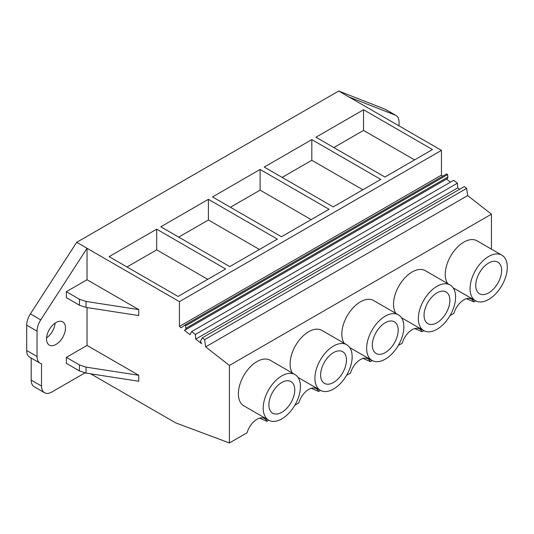 <?xml version="1.0" encoding="UTF-8"?>
<svg xmlns="http://www.w3.org/2000/svg" width="534" height="534" viewBox="0 0 534 534"><rect width="100%" height="100%" fill="white"/><g stroke="black" fill="none" stroke-linecap="round" stroke-linejoin="round"><path stroke-width="0.8" d="M475.627 300.809L473.785 301.877L466.456 298.713M473.785 301.877A15.112 8.724 120 0 0 471.415 299.093A15.112 8.724 120 0 0 453.933 313.338L450.022 315.594M466.636 188.375L204.615 339.651L202.299 337.842L464.32 186.566L466.636 188.375L467.651 195.598L491.44 214.174L229.42 365.45L229.42 442.96L175.639 422.855L90.713 373.827M268.769 420.238L266.927 421.306A15.112 8.724 -60 0 0 264.557 418.522A15.112 8.724 -60 0 0 247.075 432.76L229.42 442.96M320.48 390.381L318.638 391.449A15.112 8.724 -60 0 0 316.275 388.665A15.112 8.724 -60 0 0 298.793 402.903L294.881 405.166M372.198 360.523L370.356 361.591A15.112 8.724 -60 0 0 367.986 358.808A15.112 8.724 -60 0 0 350.504 373.046L346.593 375.309M423.909 330.666L422.067 331.734A15.112 8.724 -60 0 0 419.704 328.951A15.112 8.724 -60 0 0 402.222 343.188L398.311 345.451M491.44 214.174L491.44 249.138M268.662 420.178L243.838 405.847A26.326 15.199 -60 0 1 238.384 393.792A26.326 15.199 -60 0 1 249.879 367.299A26.326 15.199 -60 0 1 270.164 360.243L294.988 374.574A26.326 15.199 120 0 0 274.703 381.63A26.326 15.199 120 0 0 263.209 408.123A26.326 15.199 120 0 0 268.662 420.178A26.326 15.199 120 0 0 288.947 413.122A26.326 15.199 120 0 0 300.442 386.629A26.326 15.199 120 0 0 294.988 374.574M292.532 373.159A26.326 15.199 -60 0 1 290.102 363.934A26.326 15.199 -60 0 1 301.59 337.441A26.326 15.199 -60 0 1 321.882 330.386L346.706 344.717A26.326 15.199 120 0 0 326.414 351.772A26.326 15.199 120 0 0 314.92 378.272A26.326 15.199 120 0 0 320.373 390.321A26.326 15.199 120 0 0 340.665 383.265A26.326 15.199 120 0 0 352.16 356.772A26.326 15.199 120 0 0 346.706 344.717M344.243 343.302A26.326 15.199 -60 0 1 341.813 334.084A26.326 15.199 -60 0 1 353.308 307.584A26.326 15.199 -60 0 1 373.593 300.529L398.417 314.86A26.326 15.199 120 0 0 378.132 321.915A26.326 15.199 120 0 0 366.638 348.415A26.326 15.199 120 0 0 372.091 360.463A26.326 15.199 120 0 0 392.377 353.408A26.326 15.199 120 0 0 403.871 326.915A26.326 15.199 120 0 0 398.417 314.86M447.672 283.587A26.326 15.199 -60 0 1 445.243 274.369A26.326 15.199 -60 0 1 456.737 247.869A26.326 15.199 -60 0 1 477.022 240.814L501.847 255.145A26.326 15.199 120 0 0 481.561 262.201A26.326 15.199 120 0 0 470.067 288.7A26.326 15.199 120 0 0 475.52 300.749A26.326 15.199 120 0 0 495.806 293.7A26.326 15.199 120 0 0 507.3 267.2A26.326 15.199 120 0 0 501.847 255.145M395.961 313.445A26.326 15.199 -60 0 1 393.531 304.226A26.326 15.199 -60 0 1 405.019 277.727A26.326 15.199 -60 0 1 425.311 270.671L450.135 285.002A26.326 15.199 120 0 0 429.843 292.058A26.326 15.199 120 0 0 418.349 318.558A26.326 15.199 120 0 0 423.802 330.606A26.326 15.199 120 0 0 444.094 323.551A26.326 15.199 120 0 0 455.589 297.058A26.326 15.199 120 0 0 450.135 285.002M399.045 125.877L399.045 122.159A14.625 8.444 120 0 0 396.014 115.464A14.625 8.444 120 0 0 395.347 115.144L349.056 97.014L441.451 150.361L179.431 301.637L87.035 248.29L87.035 279.743L138.747 309.6L138.747 315.567L86.021 307.41L79.459 305.228L66.35 297.652L66.35 291.684L87.035 279.743M442.779 176.173L441.451 175.132L441.451 150.361M447.866 177.081L185.845 328.363A2.777 1.602 60 0 1 185.285 329.919L447.305 178.643A2.777 1.602 60 0 0 447.866 177.081L447.612 174.571L446.738 173.89L184.717 325.166L181.206 327.796L179.431 326.407L179.431 301.637M446.524 179.09L450.456 182.167M459.587 189.296L457.738 187.855L457.398 183.182L453.7 180.292L191.679 331.567L190.037 334.691L184.424 330.312L184.891 330.039M422.067 331.734L414.744 328.57M467.651 195.598L205.63 346.873L229.42 365.45M396.014 115.464L385.675 109.49A14.625 8.444 120 0 0 385.007 109.17L338.71 91.04L349.056 97.014M338.71 91.04L76.689 242.316L87.035 248.29L40.738 319.873A14.625 8.444 120 0 0 37.04 331.16L37.04 356.485A14.625 8.444 120 0 0 40.07 363.18A14.625 8.444 120 0 0 41.525 363.741L41.525 386.035A14.625 8.444 120 0 0 44.556 392.73A14.625 8.444 120 0 0 51.865 392.003L84.946 372.906M363.534 109.75L432.487 149.56L384.907 177.034L315.954 137.225L363.534 109.75L363.534 130.416L414.591 159.893M260.105 169.465L329.057 209.275L281.478 236.742L212.525 196.939L260.105 169.465L260.105 190.131L311.162 219.607M311.816 139.608L380.769 179.417L333.196 206.892L264.243 167.082L311.816 139.608L311.816 160.273L362.873 189.75M208.393 199.322L160.814 226.79L229.767 266.599L277.34 239.132L208.393 199.322L208.393 219.988L259.444 249.465M156.676 229.179L225.628 268.989L178.049 296.457L109.096 256.647L156.676 229.179L156.676 249.845L207.733 279.322M441.451 175.132L179.431 326.407M447.612 174.571L185.592 325.847L184.717 325.166M185.845 328.363L185.592 325.847M185.285 329.919A2.777 1.602 60 0 1 184.857 330.045A1.535 0.888 60 0 0 184.624 330.112A1.535 0.888 60 0 0 184.424 330.312M457.398 183.182L195.377 334.458L191.679 331.567M457.738 187.855L195.718 339.13L195.377 334.458M195.718 339.13L201.572 343.696L200.477 341.273L202.299 337.842M205.63 346.873L204.615 339.651M31.179 358.047L31.179 380.061A14.625 8.444 120 0 0 34.209 386.756L44.556 392.73M37.04 356.485L26.7 350.518A14.625 8.444 120 0 0 29.73 357.213L40.07 363.18M26.7 350.518L26.7 325.186L37.04 331.16M40.738 319.873L30.391 313.905A14.625 8.444 120 0 0 26.7 325.186M30.391 313.905L76.689 242.316M46.565 337.888A13.41 7.743 120 0 0 55.102 323.11M501.613 270.484A18.283 10.553 120 0 0 497.821 262.114A18.283 10.553 120 0 0 483.737 267.013A18.283 10.553 120 0 0 475.754 285.416A18.283 10.553 120 0 0 479.539 293.787A18.283 10.553 120 0 0 493.63 288.887A18.283 10.553 120 0 0 501.613 270.484M363.534 130.416L333.85 147.558M87.035 307.571L87.035 345.425L138.747 375.282L138.747 381.256L86.021 373.099L79.459 370.91L66.35 363.34L66.35 357.366L87.035 345.425M266.927 421.306L259.604 418.142M65.488 328.01A13.41 7.743 120 0 0 62.712 321.868A13.41 7.743 120 0 0 52.379 325.466A13.41 7.743 120 0 0 46.525 338.957A13.41 7.743 120 0 0 49.302 345.097A13.41 7.743 120 0 0 59.634 341.5A13.41 7.743 120 0 0 65.488 328.01M138.747 375.282L86.021 367.125L79.459 364.942L66.35 357.366M138.747 309.6L86.021 301.443L79.459 299.254L66.35 291.684M156.676 249.845L126.999 266.98M294.755 389.913A18.283 10.553 120 0 0 290.97 381.543A18.283 10.553 120 0 0 276.879 386.442A18.283 10.553 120 0 0 268.896 404.839A18.283 10.553 120 0 0 272.68 413.209A18.283 10.553 120 0 0 286.771 408.316A18.283 10.553 120 0 0 294.755 389.913M370.356 361.591L363.027 358.427M449.895 300.342A18.283 10.553 120 0 0 446.11 291.971A18.283 10.553 120 0 0 432.019 296.871A18.283 10.553 120 0 0 424.043 315.274A18.283 10.553 120 0 0 427.827 323.637A18.283 10.553 120 0 0 441.918 318.745A18.283 10.553 120 0 0 449.895 300.342M311.816 160.273L282.139 177.415M318.638 391.449L311.315 388.285M398.184 330.199A18.283 10.553 120 0 0 394.392 321.828A18.283 10.553 120 0 0 380.308 326.728A18.283 10.553 120 0 0 372.325 345.131A18.283 10.553 120 0 0 376.11 353.495A18.283 10.553 120 0 0 390.2 348.602A18.283 10.553 120 0 0 398.184 330.199M260.105 190.131L230.421 207.265M346.466 360.056A18.283 10.553 120 0 0 342.681 351.686A18.283 10.553 120 0 0 328.59 356.585A18.283 10.553 120 0 0 320.614 374.981A18.283 10.553 120 0 0 324.398 383.352A18.283 10.553 120 0 0 338.489 378.459A18.283 10.553 120 0 0 346.466 360.056M208.393 219.988L178.71 237.123M385.007 109.17L395.347 115.144M31.179 380.061L41.525 386.035M86.021 367.125L86.021 373.099M86.021 301.443L86.021 307.41M79.459 299.254L79.459 305.228M79.459 364.942L79.459 370.91M453.152 287.839L475.52 300.749M401.441 317.697L423.802 330.606M349.723 347.554L372.091 360.463M298.012 377.411L320.373 390.321"/></g></svg>
